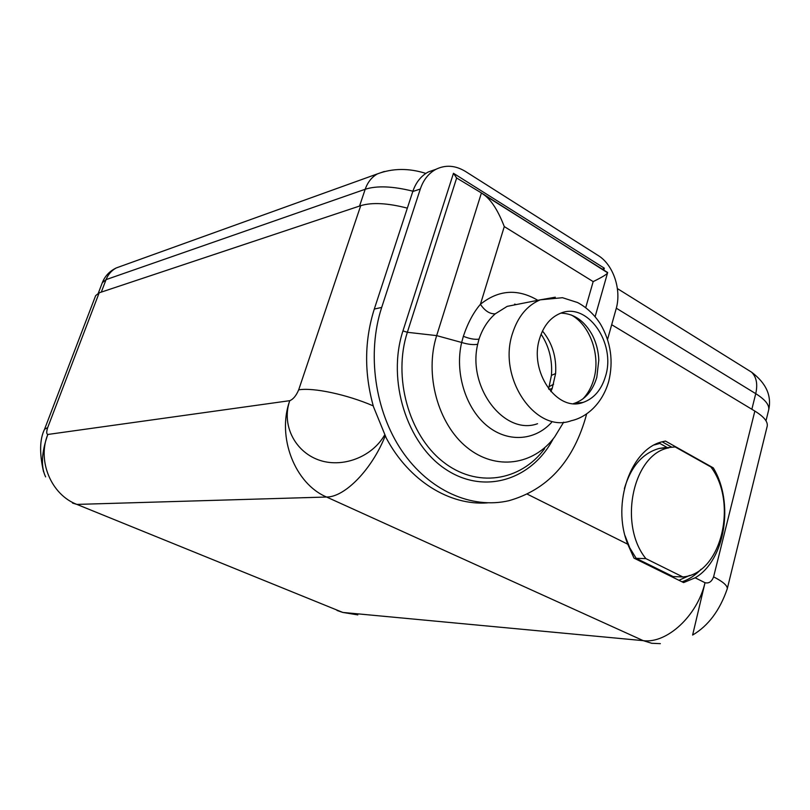 <?xml version="1.0" encoding="UTF-8"?>
<svg xmlns="http://www.w3.org/2000/svg" width="810" height="810" viewBox="0 0 810 810"><rect width="100%" height="100%" fill="white"/><g stroke="black" fill="none" stroke-linecap="round" stroke-linejoin="round"><path stroke-width="1.21" d="M611.682 324.709L754.849 411.075C763.759 416.583 767.9 421.565 767.252 426.019L727.157 589.194M43.558 471.815C39.346 453.327 39.67 439.152 44.54 429.29L95.641 295.66L99.174 292.815L360.713 205.669C372.084 202.216 387.625 203.047 407.339 208.14M436.003 169.28L428.247 171.983C421.028 175.942 415.874 182.452 412.786 191.514L374.291 309.066C364.348 340.656 364.085 373.238 373.501 406.792L386.269 438.048C409.009 480.917 449.823 505.794 487.428 502.868M660.373 643.646L651.736 643.292L643.272 640.659L326.582 497.026L76.889 504.407L342.812 612.441L643.272 640.659C666.832 643.818 697.319 615.894 705.014 582.714L695.152 577.803L683.62 582.592L634.007 558.141L627.76 544.219L527.32 494.171M607.561 339.42L616.106 308.934C621.776 289.94 613.423 264.759 598.195 255.525L465.426 171.426C455.321 165.311 445.459 164.622 435.82 169.371C428.581 173.35 423.407 179.901 420.309 189.024L381.692 307.425C366.636 353.423 374.888 411.217 402.003 451.018C429.168 490.84 471.876 509.389 508.984 500.681C546.679 489.949 572.073 462.773 585.184 419.165L586.693 413.758M695.152 577.803C725.274 560.348 734.387 502.382 713.276 467.866L665.456 441.065L663.349 441.531C631.182 447.727 611.216 503.111 627.76 544.219M705.014 582.714C708.882 583.656 711.737 581.702 713.6 576.862C723.016 581.691 727.562 585.66 727.269 588.769C719.796 610.456 708.244 625.877 692.621 635.05L705.014 582.714M713.276 467.866L711.565 467.937M44.54 429.29L47.699 427.579L99.174 292.815M385.246 435.841C371.911 469.537 344.766 497.229 326.582 497.026C294.891 483.752 276.635 436.914 289.757 400.677C293.25 399.269 296.217 395.655 298.677 389.843C313.227 387.342 346.994 394.5 373.238 405.881M72.495 503.05L76.889 504.407C51.293 494.768 37.007 460.951 47.8 434.464C46.413 433.988 46.383 431.69 47.699 427.579M337.051 610.487L342.812 612.441L357.817 614.891M45.623 476.887C40.743 466.702 41.472 452.557 47.8 434.464L289.757 400.677C281.414 424.582 294.475 450.937 318.036 459.726C341.668 468.646 372.094 457.316 384.76 434.767M602.448 269.254L604.321 268.181L603.774 270.084M563.679 422.152L554.698 436.873C533.699 465.284 495.69 470.964 466.854 447.333C437.926 423.994 424.288 374.352 436.661 335.613L481.423 192.942L456.658 177.998L453.468 173.289L604.321 268.181M482.173 193.408L607.591 272.757C607.287 274.094 602.478 277.04 593.173 281.607L585.711 307.658M537.82 300.308C517.722 288.451 498.585 289.777 480.421 304.287C473.475 312.397 467.785 323.058 463.36 336.282L461.67 342.478C454.653 371.709 465.163 407.086 485.98 424.885C506.746 442.827 534.448 441.227 551.529 422.466M481.423 192.942L484.886 195.443C491.974 201.042 498.444 211.42 504.286 226.587L593.173 281.607M504.286 226.587L480.421 304.287C484.906 310.939 489.858 314.118 495.274 313.814C487.974 320.163 482.547 328.617 478.983 339.167L477.677 344.311C467.259 387.534 504.61 435.901 537.536 423.711M539.703 338.307C528.657 371.466 557.189 412.574 583.099 402.418C593.993 398.53 601.476 389.792 605.536 376.215C616.218 342.924 587.139 301.411 560.277 313.369C550.506 317.459 543.642 325.772 539.703 338.307M573.45 403.603L574.422 403.319C585.286 399.451 592.748 390.774 596.808 377.298L598.803 360.126C598.448 351.307 596.362 343.086 592.535 335.451C584.709 321.023 574.189 313.581 560.955 313.116M636.184 558.343L673.1 576.558L682.891 576.963L645.874 558.616L636.184 558.343L629.775 547.844L625.057 535.714M665.435 447.525L659.198 448.436C642.563 453.144 630.949 466.54 624.368 488.592M659.198 448.436L675.145 446.928L710.886 466.955C738.072 502.625 721.528 572.984 683.762 576.852L682.891 576.963M668.888 447.849C633.207 453.914 617.908 524.252 645.874 558.616M374.291 309.066L381.692 307.425M713.6 576.862L754.849 411.075M553.21 438.797C531.856 479.783 484.38 495.193 445.713 469.304C406.863 443.931 386.745 380.255 402.955 330.895L453.468 173.289M412.786 191.514L420.309 189.024M616.309 308.205L755.74 393.66L751.852 409.263M747.367 369.552L751.629 372.205C756.489 377.085 757.856 384.234 755.74 393.66C765.116 399.543 769.439 404.909 768.72 409.728C771.778 395.634 766.088 383.13 751.629 372.205L617.402 288.593M689.573 575.454L678.942 580.284M654.48 444.903L659.826 443.414L667.875 447.91M701.136 569.207C695.456 575.242 689.087 579.444 682.02 581.803M662.195 441.835L671.895 447.252M298.677 389.843L360.713 205.669M359.539 206.064L365.199 189.267C376.842 185.53 392.739 186.178 412.887 191.19M101.311 292.096L106.07 279.622L365.199 189.267C367.669 182.209 371.76 177.076 377.48 173.867L384.304 171.477M98.324 293.139L102.293 282.751L106.07 279.622C108.145 274.377 111.547 270.479 116.265 267.938L121.581 266.024M544.593 448.72C520.374 481.484 476.27 488.501 442.574 461.416C408.746 434.676 392.749 377.106 407.349 332.292L402.955 330.895M477.677 344.311C473.192 344.989 467.856 344.382 461.67 342.478L436.661 335.613L407.349 332.292L456.658 177.998M463.36 336.282C469.375 338.732 474.579 339.694 478.983 339.167M520.526 303.73L507.171 306.372L495.274 313.814M555.306 297.199L540.199 299.842C527.097 305.461 517.874 316.649 512.507 333.396C497.279 378.381 536.088 434.069 571.333 420.704C585.458 417.666 601.87 405.041 608.705 381.49C613.626 361.179 610.882 342.053 600.483 324.101C594.388 314.624 586.744 307.435 577.54 302.525L562.484 297.705L540.199 299.842L520.81 303.669M582.846 398.955C587.868 393.751 591.503 387.2 593.76 379.323C600.797 355.772 590.277 325.276 571.273 314.968M549.069 389.438L552.197 388.446L555.599 373.572C556.642 357.109 552.268 342.924 542.477 331.037M516.233 304.58L514.593 304.104M548.603 388.83L551.448 375.334L555.599 373.572M549.332 386.522L553.615 384.213M550.861 391.594L552.197 388.446M428.247 171.983L435.82 169.371M765.997 420.815L768.72 409.728M425.847 173.411C408.878 168.024 392.759 168.176 377.48 173.867L116.265 267.938C109.552 271.168 104.895 276.099 102.293 282.751M458.399 179.05L456.192 177.663M607.591 272.757L595.117 316.669M607.652 272.514L484.886 195.443M583.099 402.418L574.422 403.319M579.373 402.803L578.34 403.461M541.1 334.206C549.048 346.275 552.501 359.903 551.468 375.081"/></g></svg>

